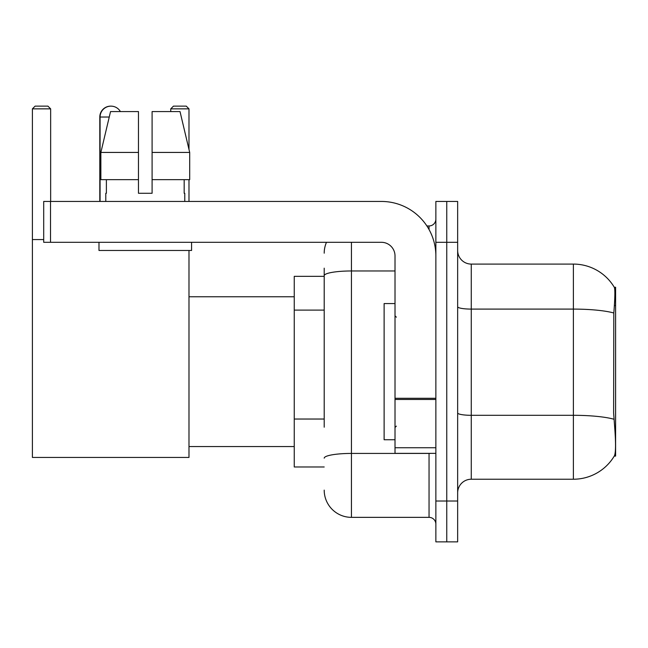 <?xml version="1.0" encoding="UTF-8"?>
<svg xmlns="http://www.w3.org/2000/svg" width="648" height="648" viewBox="0 0 648 648"><rect width="100%" height="100%" fill="white"/><g stroke="black" fill="none" stroke-linecap="round" stroke-linejoin="round"><path stroke-width="0.97" d="M615.6 300.85L615.6 287.234L614.361 287.404A47.66 47.66 0 0 0 573.391 264.084L471.266 264.084A13.616 13.616 0 0 1 457.65 250.468A13.616 13.616 0 0 0 471.266 264.084L471.266 479.228A13.616 13.616 0 0 0 457.65 492.845A13.616 13.616 0 0 1 471.266 479.228L573.391 479.228A47.66 47.66 0 0 0 614.264 456.079L615.6 456.079L615.6 300.85M324.203 301.928L324.203 268.175L324.203 276.34L294.249 276.34L294.249 466.973L324.203 466.973M614.264 456.079L614.498 455.674C615.875 452.126 615.875 441.815 614.498 424.764L613.624 412.93L613.818 312.992C615.001 298.177 615.179 289.656 614.361 287.404A47.66 47.66 0 0 0 573.391 264.084L573.391 309.096L471.266 309.096A13.616 2.365 -0 0 1 457.65 306.731M614.498 455.674A47.66 47.66 0 0 1 573.391 479.228L573.391 309.096A47.66 8.278 180 0 1 613.818 312.992M446.755 501.017L446.755 541.866L457.65 541.866L457.65 501.017L446.755 501.017L446.755 541.866L435.861 541.866L435.861 501.017L446.755 501.017L446.755 242.303L446.755 501.017M435.861 501.017L435.861 201.447L446.755 201.447L446.755 242.303L446.755 201.447L457.65 201.447L457.65 501.017M324.203 427.202L324.203 268.175M351.435 242.303L351.435 517.355L429.049 517.355L429.049 453.357M426.886 225.958L429.049 225.958A6.812 6.812 0 0 0 435.861 219.154M435.861 524.167A6.812 6.812 0 0 0 429.049 517.355M324.203 253.19A27.232 27.232 0 0 1 326.479 242.303M351.435 517.355A27.232 27.232 0 0 1 324.203 490.123M152.094 193.282L138.47 193.282L152.094 193.282L138.47 193.282L152.094 193.282L152.094 111.578L180.023 111.578L189.694 152.434L189.694 179.666L152.094 179.666M188.989 108.856L170.748 108.856L173.47 106.134L186.268 106.134L188.989 108.856L188.989 149.437L189.694 152.434L152.094 152.434M395.013 303.572L384.118 303.572L384.118 439.741L395.013 439.741M99.8 201.447L99.8 117.029A10.895 10.895 0 0 1 110.832 106.134M100.076 201.447L100.076 117.029A10.895 10.895 0 0 1 120.398 111.578M188.989 250.468L188.989 457.439L32.4 457.439L32.4 108.856L35.122 106.134L47.92 106.134L50.649 108.856L32.4 108.856M50.649 201.447L50.649 108.856M32.4 239.574L43.7 239.574M188.989 179.666L188.989 201.447M170.748 108.856L170.748 111.578M435.861 453.357L395.013 453.357L395.013 398.293L435.861 398.293L435.861 255.919A54.464 54.464 0 0 0 381.397 201.447L50.512 201.447L50.512 242.303L381.397 242.303A13.616 13.616 0 0 1 395.013 255.919L395.013 398.293M50.512 242.303L43.7 242.303L43.7 201.447L50.512 201.447M138.47 152.434L138.47 179.666L138.47 152.434L100.869 152.434L110.541 111.578L138.47 111.578L138.47 193.282M105.794 193.282L106.385 193.282L105.794 193.282L105.794 201.447M184.769 193.282L184.178 193.282L184.769 193.282L184.769 201.447M184.178 179.666L184.178 193.282M106.385 193.282L106.385 179.666M98.982 242.303L98.982 250.468L191.581 250.468L191.581 242.303M138.47 179.666L100.869 179.666L100.869 152.434L110.541 111.578M189.694 179.666L189.694 152.434L180.023 111.578M324.203 310.1L294.249 310.1M324.203 419.029L294.249 419.029M614.377 305.508L615.6 305.508M613.964 419.24A47.66 8.278 180 0 0 573.391 415.303L471.266 415.303A13.616 2.365 0 0 1 457.65 412.938M457.65 242.303L435.861 242.303M431.414 453.357A6.812 1.183 0 0 1 429.049 453.43L351.435 453.43A27.232 4.73 180 0 0 324.203 458.16M324.203 275.7A27.232 4.73 180 0 1 351.435 270.969L395.013 270.969M429.049 229.546L429.049 225.958M109.245 117.029L99.8 117.029M435.861 399.476L395.013 399.476M395.013 447.736L435.861 447.736M396.374 317.188L395.013 315.827M396.374 426.125L395.013 427.486M188.989 446.553L294.249 446.553M188.989 296.768L294.249 296.768"/></g></svg>

